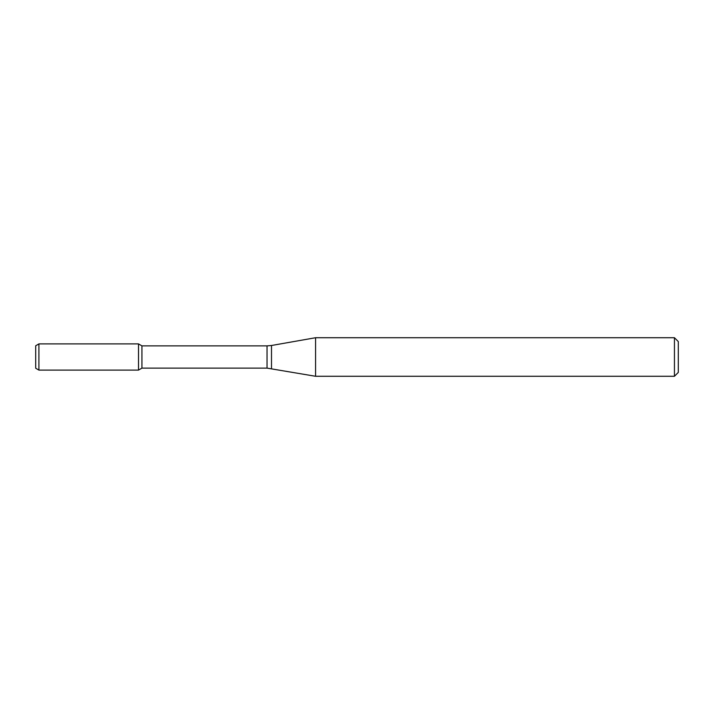 <?xml version="1.0" encoding="UTF-8"?>
<svg xmlns="http://www.w3.org/2000/svg" width="714" height="714" viewBox="0 0 714 714"><rect width="100%" height="100%" fill="white"/><g stroke="black" fill="none" stroke-linecap="round" stroke-linejoin="round"><path stroke-width="1.07" d="M674.444 376.278L674.444 337.722L678.3 341.578L678.3 372.422L674.444 376.278L315.57 376.278L267.036 368.121L141.934 368.121L138.516 370.093L138.516 343.907L38.913 343.907L38.913 370.093L35.7 368.237L35.7 345.763L38.913 343.907M141.934 368.121L141.934 345.879L138.516 343.907L138.516 370.093L38.913 370.093M315.57 376.278L315.57 337.722L271.498 345.496L271.498 368.504M267.036 368.121L267.036 345.879L141.934 345.879M267.036 345.879L271.498 345.496M674.444 337.722L315.57 337.722"/></g></svg>
